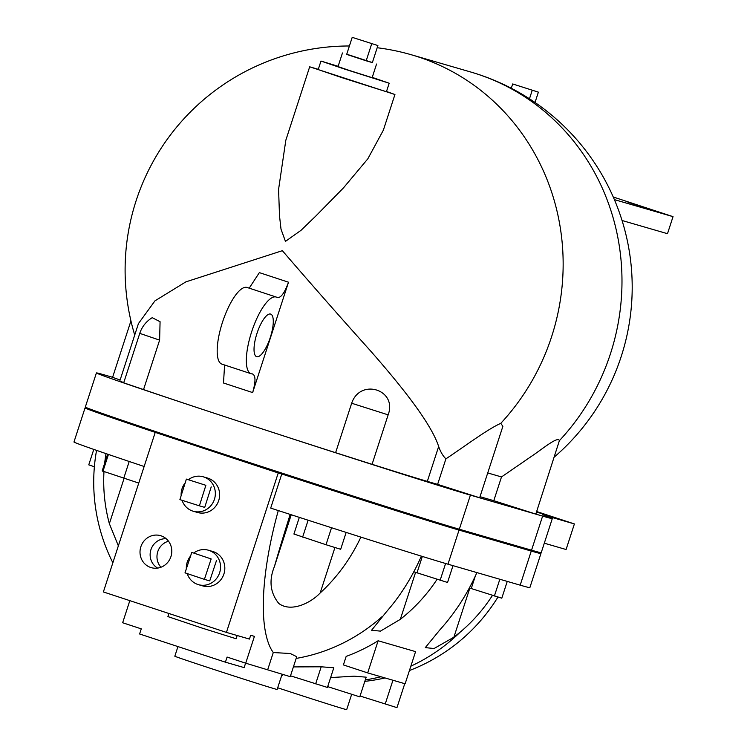 <?xml version="1.0" encoding="UTF-8"?>
<svg xmlns="http://www.w3.org/2000/svg" width="747" height="747" viewBox="0 0 747 747"><rect width="100%" height="100%" fill="white"/><g stroke="black" fill="none" stroke-linecap="round" stroke-linejoin="round"><path stroke-width="1.12" d="M123.769 382.595A165.853 1.709 -162 0 1 119.819 380.914L138.438 323.591L154.946 300.864L185.844 281.88L282.366 250.684C311.658 284.7 340.968 318.007 370.279 350.614C402.95 387.805 431.355 423.941 438.657 446.491A150.745 46.809 108.2 0 0 445.912 458.835C463.084 447.556 487.259 429.301 500.77 423.344L502.88 426.313L479.658 497.773L437.611 484.373L445.912 458.835M386.498 91.479L394.939 94.514L383.351 130.183L367.813 158.84L343.415 187.955L315.953 215.902L301.125 230.235L285.457 241.393L281.012 229.17L279.509 215.855L278.575 189.411L285.821 140.249L309.678 66.81L318.297 69.322M559.372 440.683L535.832 514.085L493.786 500.686L501.498 476.941L533.778 454.746C544.33 447.397 558.233 436.099 559.372 440.683A224.119 213.035 106.2 0 0 477.324 74.056A224.119 213.035 106.2 0 0 470.582 71.964A224.119 224.119 0 0 1 554.386 456.968M512.694 83.953L538.382 92.152L512.694 83.953L511.293 88.258M535.02 102.488L538.382 92.152M529.464 98.791L532.2 90.368M352.21 37.35L377.898 45.548L352.21 37.35L346.673 54.4L366.179 60.806L371.717 43.756M366.179 60.806L372.361 62.599L377.898 45.548M372.37 62.552L346.729 54.214M376.563 64.037L372.137 77.679L349.736 70.582L338.027 66.595L342.462 52.962M281.768 675.223L282.665 675.493M185.004 572.846L191.774 552.416L211.158 558.933L204.398 579.355L185.004 572.846M211.158 558.933L191.774 552.416M216.509 560.483L209.739 580.905L204.398 579.355M179.896 499.612L186.386 479.098L205.873 485.317L199.384 505.831L179.896 499.612M205.873 485.317L186.386 479.098M211.224 486.867L204.734 507.381L199.384 505.831M168.514 541.202A15.687 14.912 -73.8 0 0 160.95 567.234M157.645 568.084A15.687 14.912 106.2 0 1 150.782 550.166A15.687 14.912 106.2 0 1 166.179 538.718M161.044 535.814A16.649 15.827 106.2 0 1 161.978 536.159A16.649 15.827 106.2 0 1 171.1 556.067A16.649 15.827 106.2 0 1 152.733 568A16.649 15.827 106.2 0 1 150.754 567.496A16.649 15.827 106.2 0 1 140.866 546.711A16.649 15.827 106.2 0 1 161.044 535.814M188.403 479.686A17.928 17.041 106.2 0 1 203.231 476.801A17.928 17.041 106.2 0 1 214.604 498.772A17.928 17.041 106.2 0 1 193.23 511.237A17.928 17.041 106.2 0 1 192.698 511.069A17.928 17.041 106.2 0 1 182.053 500.303M181.157 495.634A17.928 17.041 106.2 0 1 185.219 482.795M203.231 476.801L207.517 478.043A17.928 17.041 106.2 0 1 218.88 500.014A17.928 17.041 106.2 0 1 197.516 512.479L193.23 511.237M193.744 552.995A17.928 17.041 106.2 0 1 208.432 550.222A17.928 17.041 106.2 0 1 219.795 572.193A17.928 17.041 106.2 0 1 198.431 584.658A17.928 17.041 106.2 0 1 197.89 584.49A17.928 17.041 106.2 0 1 187.208 573.584M186.339 568.812A17.928 17.041 106.2 0 1 190.578 556.011M208.432 550.222L212.708 551.463A17.928 17.041 106.2 0 1 224.081 573.435A17.928 17.041 106.2 0 1 202.708 585.9L198.431 584.658M293.403 666.912L321.201 666.8L333.816 667.771L327.419 687.445L290.508 675.82M507.25 581.409L501.797 598.188L469.368 587.945M499.836 579.252L494.383 596.031M475.279 576.17L471.245 588.571M452.999 565.656L447.537 582.473L413.801 571.791M445.595 563.499L440.123 580.326M422.326 556.44L416.985 572.865M346.16 532.415L340.679 549.288L326.009 544.731L293.916 534.021L299.332 517.363M331.537 527.727L326.009 544.731M308.128 520.201L302.638 537.102M93.786 449.405L88.762 464.849L94.374 466.744M107.615 454.167L102.18 470.909L138.755 483.076M108.427 454.447L102.918 471.413M129.203 461.478L123.741 478.304M492.45 595.415A161.212 157.729 -69.2 0 1 460.199 632.13L453.887 637.2L434.044 648.536L425.304 647.612L440.048 629.656C455.016 613.091 467.295 594.07 476.903 572.594M469.835 588.094L453.887 637.2M334.945 547.504L320.174 592.969C311.023 602.82 291.237 612.727 278.808 603.483C270.209 592.838 268.743 580.522 274.42 566.525A175.228 11.709 -72 0 1 290.172 514.403M360.885 537.112A163.145 140.109 107 0 1 320.174 592.969M415.584 572.389L400.317 619.356L380.438 631.122L371.567 630.272L386.535 611.672A162.295 108.399 -72.5 0 0 421.364 556.141M437.051 579.336C427.135 594.463 414.884 607.806 400.317 619.356M278.286 510.556A165.853 51.496 108.2 0 0 273.271 652.542L290.266 653.513L296.718 656.697M124.067 478.416L109.361 523.684A163.145 162.426 101.7 0 1 103.964 471.759M118.362 545.852L109.361 523.684M104.673 463.224A163.145 162.426 101.7 0 1 106.009 453.616M129.829 600.644L122.648 622.746L141.267 628.862L139.605 633.979L225.417 662.178L227.079 657.061L245.707 663.187L254.419 636.36L250.675 635.267L249.442 639.077L226.434 632.401L278.239 472.963L158.719 433.549A201.709 2.082 -162 0 1 85.055 407.89A201.709 2.082 -162 0 1 89.705 408.936M281.778 473.99L270.694 508.1A201.709 2.082 18 0 0 447.967 564.19L520.183 585.162A201.709 2.082 18 0 0 529.866 587.628L540.94 553.527A201.709 2.082 -162 0 1 531.266 551.062L459.041 530.09A201.709 2.082 -162 0 1 281.778 473.99L278.239 472.963M245.707 663.187L290.238 676.651L296.727 656.706M273.271 652.542L267.734 669.583M367.683 672.907L405.126 683.785L415.575 651.627L378.131 640.758L367.683 672.907L343.396 664.923L346.169 656.398A179.299 170.428 -73.8 0 0 378.131 640.758M225.417 662.178L244.148 667.613L245.595 663.149M168.915 613.492L167.907 616.592L201.895 628.022L236.117 638.75L237.163 635.51M155.18 432.522L103.375 591.951L226.434 632.401M85.055 407.89L73.972 441.991A201.709 2.082 18 0 0 144.143 466.492M404.753 683.673L396.965 707.642L360.054 696.017M327.69 686.633L359.783 696.848L366.179 677.174L354.171 676.166L330.622 677.585M277.688 687.782A53.793 0.551 18 0 0 346.683 709.65L351.641 694.393M177.954 646.585L174.826 656.211A53.793 0.551 18 0 0 225.818 673.355A53.793 0.551 18 0 0 277.146 689.453L282.105 674.196M536.57 551.631A201.709 2.082 -162 0 1 540.94 553.527M536.589 511.742L553.798 517.475L536.505 511.994M644.745 207.554L627.947 202.232L644.745 207.554M613.25 197.003L673.028 216.649L667.491 233.699L622.046 220.496M673.028 216.649L614.37 199.617M544.302 543.19L566.086 549.512L574.396 523.936L536.654 511.536M335.608 452.691L351.669 403.24C360.241 377.795 397.675 389.719 388.141 414.856L372.071 464.307L335.608 452.691A165.853 1.709 -162 0 1 228.068 417.788A201.709 2.082 -162 0 1 96.41 372.94L85.326 407.04A201.709 2.082 18 0 0 246.37 461.525A201.709 2.082 18 0 0 459.321 529.231L531.537 550.203A201.709 2.082 18 0 0 541.22 552.677L552.304 518.567A201.709 2.082 -162 0 0 542.294 514.618L574.396 523.936M552.304 518.567A201.709 2.082 -162 0 1 542.621 516.102L470.405 495.13A201.709 2.082 -162 0 1 228.068 417.788A165.853 1.709 -162 0 1 143.545 389.57L123.694 382.819L139.764 333.377L159.615 340.128L143.545 389.57M224.595 365.003L223.502 382.996L252.645 392.577C255.847 381.381 255.735 375.162 252.309 373.902A40.338 12.531 -71.8 0 1 251.057 373.705A40.338 12.531 -71.8 0 1 251.758 331.472A40.338 12.531 -71.8 0 1 276.25 297.054A40.338 12.531 -71.8 0 1 277.146 297.483C280.713 298.268 284.504 293.179 288.51 282.207L259.358 272.627L249.209 288.165M276.25 297.054L247.108 287.474A40.338 12.531 108.2 0 0 222.606 321.892A40.338 12.531 108.2 0 0 221.915 364.125L251.057 373.705M252.813 373.976L252.309 373.902M256.725 356.692A22.41 6.956 -71.8 0 1 256.66 356.674A22.41 6.956 -71.8 0 1 257.043 333.209A22.41 6.956 -71.8 0 1 270.657 314.085A22.41 6.956 -71.8 0 1 270.302 337.439A22.41 6.956 -71.8 0 1 256.725 356.692M288.51 282.207L252.645 392.577M372.23 77.38L389.187 83.225L344.386 69.032L320.977 61.058L338.13 66.296M389.187 83.225L386.414 91.75L341.612 77.557L318.203 69.583L320.977 61.058M394.939 94.514L309.678 66.81M437.611 484.373L427.321 481.385A165.853 1.709 -162 0 1 372.071 464.307M139.764 333.377A28.685 28.685 0 0 1 152.229 317.671L160.073 321.714L159.615 340.128M493.786 500.686L480.013 496.68M487.726 472.944L501.498 476.941M120.108 379.999L112.592 377.338L130.94 320.893M96.41 372.94A201.709 2.082 -162 0 1 106.093 375.405L112.61 377.3M470.582 71.964L411.737 54.876A224.119 213.035 106.2 0 1 418.488 56.968A224.119 213.035 106.2 0 1 500.77 423.344M315.664 683.85L321.201 666.8M291.237 514.748L274.42 566.525M460.199 632.13A179.299 170.428 106.2 0 1 410.85 666.175M380.914 676.754A179.299 170.428 106.2 0 1 365.292 679.891M296.167 658.415A179.299 170.428 -73.8 0 0 382.231 616.518M385.209 704.048L392.941 680.246M459.041 530.09L447.967 564.19M531.266 551.062L520.183 585.162M531.537 550.203L542.621 516.102M388.141 414.856L351.669 403.24M427.321 481.385L438.657 446.491M459.321 529.231L470.405 495.13M283.02 674.485L282.693 675.503M364.816 681.357A179.299 179.299 0 0 0 385.05 677.949M409.431 670.535A179.299 179.299 0 0 0 497.95 597.068M96.559 450.366A179.299 179.299 0 0 0 112.862 562.78M411.737 54.876A224.119 224.119 0 0 0 377.188 47.733M349.409 45.987A224.119 224.119 0 0 0 134.721 335.039"/></g></svg>
